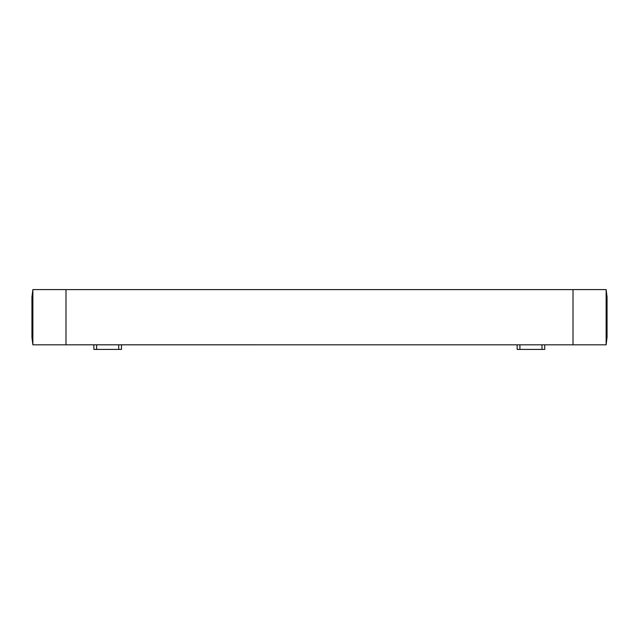 <?xml version="1.0" encoding="UTF-8"?>
<svg xmlns="http://www.w3.org/2000/svg" width="639" height="639" viewBox="0 0 639 639"><rect width="100%" height="100%" fill="white"/><g stroke="black" fill="none" stroke-linecap="round" stroke-linejoin="round"><path stroke-width="0.96" d="M65.993 344.82L65.993 289.587L32.869 289.587L32.869 344.82L93.877 344.812L93.877 349.413L96.641 349.413L96.641 344.812L93.877 344.812M573.007 344.82L606.131 344.82L606.131 289.587L573.007 289.587L573.007 344.82L96.641 344.812M573.007 289.603L65.993 289.603M32.869 344.812L31.95 337.448L31.95 296.959L32.869 289.603M606.131 289.603L607.05 296.959L607.05 337.448L606.131 344.812M121.482 344.812L121.482 349.413L96.641 349.413M544.755 344.812L544.755 349.413L517.151 349.413L517.151 344.812M118.718 349.413L118.718 344.812M519.914 349.413L519.914 344.812M541.992 349.413L541.992 344.812"/></g></svg>
